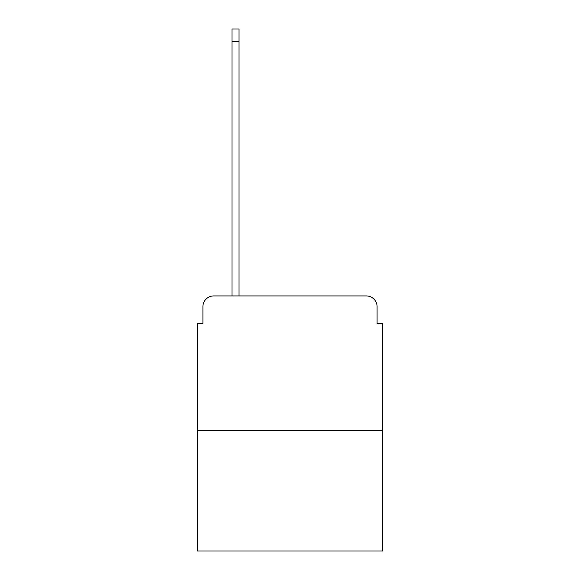 <?xml version="1.0" encoding="UTF-8"?>
<svg xmlns="http://www.w3.org/2000/svg" width="580" height="580" viewBox="0 0 580 580"><rect width="100%" height="100%" fill="white"/><g stroke="black" fill="none" stroke-linecap="round" stroke-linejoin="round"><path stroke-width="0.87" d="M202.913 306.719L202.913 323.437L202.913 306.719A10.788 10.788 0 0 1 213.694 295.93L232.029 295.93L232.029 29L239.04 29L239.04 41.405L232.029 41.405M382.481 430.744L197.519 430.744L197.519 551L382.481 551L382.481 323.437L377.087 323.437L377.087 306.719A10.788 10.788 0 0 0 366.306 295.93L213.694 295.93M197.519 430.744L197.519 323.437L202.913 323.437M239.04 41.405L239.04 295.93L247.936 295.93M332.064 295.93L366.306 295.93M377.087 323.437L377.087 306.719"/></g></svg>
